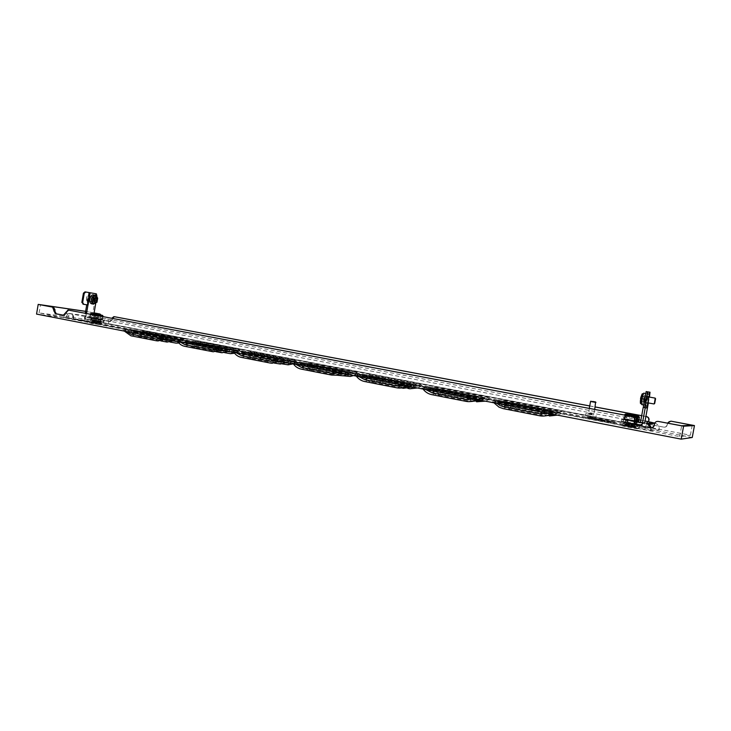 <?xml version="1.0" encoding="UTF-8"?>
<svg xmlns="http://www.w3.org/2000/svg" width="731" height="731" viewBox="0 0 731 731"><rect width="100%" height="100%" fill="white"/><g stroke="black" fill="none" stroke-linecap="round" stroke-linejoin="round"><path stroke-width="0.55" stroke-dasharray="3.65 2.74" d="M629.254 414.568L634.846 415.592M645.19 402.863C644.934 400.533 645.345 398.258 646.432 396.038L646.432 396.038C646.688 398.386 646.268 400.661 645.19 402.863L647.209 403.229C646.953 400.899 647.374 398.623 648.452 396.403L648.452 396.403C648.699 398.751 648.278 401.027 647.209 403.229L647.2 403.229M643.381 401.273L644.066 396.65L644.212 399.053L643.381 401.273M641.233 396.366L641.124 398.925L640.164 400.807M644.084 396.668L641.178 396.348M646.908 393.717C647.977 393.945 645.811 405.568 644.76 405.202L644.715 405.193C643.627 405.056 645.802 393.324 646.853 393.698L646.908 393.717M654.327 403.676L655.241 398.203M645.254 402.37L646.368 396.531L645.254 402.37M632.288 423.633L627.838 422.865L632.288 423.633M631.758 426.538L627.308 425.771L631.758 426.538M632.799 424.062L627.673 423.13L632.799 424.062M634.225 426.676L624.996 425.003L634.225 426.676M633.485 420.334L628.358 419.402L633.485 420.334M634.179 426.913L624.95 425.25L634.179 426.913M86.569 300.231L86.806 296.612L87.583 296.539C88.734 298.394 88.396 299.628 86.569 300.231M86.77 300.651L87.053 296.311L87.994 296.229C89.356 298.211 89.027 299.71 86.998 300.715L86.77 300.651M93.303 297.179C94.664 299.171 94.326 300.669 92.307 301.684L92.088 301.62C90.726 299.637 91.055 298.138 93.075 297.115L93.303 297.179M91.923 303.895C95.286 304.653 97.168 296.201 93.897 295.041L93.522 294.922M95.03 298.824L94.948 298.065L93.824 297.581L92.654 299.262L92.864 301.181L94.016 301.665L94.646 300.752M99.032 314.759L94.509 313.983M95.734 320.936L93.522 320.507L95.734 320.936M95.341 323.23L93.193 322.819L95.341 323.23M95.441 323.321L91.174 322.435L95.441 323.321M95.478 323.129L91.211 322.243L95.478 323.129M95.715 321.22L93.34 320.735L95.715 321.22M96.026 318.131L98.393 318.606L96.026 318.131M92.243 302.067L92.243 302.067C94.728 300.642 95.03 298.869 93.148 296.74L93.139 296.731C90.653 298.166 90.352 299.948 92.243 302.067L91.019 301.839C93.504 300.423 93.806 298.65 91.923 296.521L91.914 296.512C89.429 297.946 89.127 299.719 91.019 301.839M615.127 422.536C618.782 422.591 592.046 417.364 586.472 416.926L585.732 416.88C581.355 416.679 608.402 421.997 614.278 422.481L615.127 422.536M615.1 422.655C618.764 422.701 592.028 417.483 586.454 417.035L585.705 416.99C581.337 416.789 608.384 422.116 614.259 422.6L615.1 422.655M613.336 422.198L612.605 422.162C607.452 421.732 583.667 417.054 587.468 417.218L588.135 417.264C593.051 417.657 616.598 422.262 613.336 422.198C616.598 422.244 593.051 417.648 588.135 417.255L587.477 417.209C583.667 417.045 607.452 421.723 612.605 422.143L613.346 422.189M594.166 418.571L594.87 418.753L594.166 418.571M597.008 419.256L601.54 420.142L597.008 419.256M601.686 419.859L591.352 417.904L601.677 419.868M590.538 401.483L595.948 402.461M592.147 413.837L588.391 413.198L592.147 413.837M591.891 414.285L588.766 413.755L591.891 414.285M591.808 414.76L588.693 414.23L591.808 414.76M592.914 414.861L585.759 413.655L592.914 414.861M592.576 416.734L585.421 415.528L592.576 416.734M591.516 416.633L588.217 416.076L591.516 416.633M589.615 416.935L592.923 417.502L589.615 416.935M66.119 317.583C66.786 314.897 68.23 313.581 70.459 313.636C68.869 312.694 63.359 314.723 63.871 317.327L108.617 323.769L647.383 427.105L659.234 429.865L651.339 430.431L651.266 427.927M634.426 423.797L625.791 422.143L635.285 424.245L635.449 423.77M626.86 422.125L625.791 422.143M626.394 423.56L634.371 425.095L626.394 423.56M96.784 320.854L99.955 321.284M94.655 320.269L91.476 319.831M93.075 321.165L98.575 322.179L93.075 321.165M647.41 426.977L85.034 319.136L39.09 312.914L679.666 436.617L690.393 435.21L651.202 427.699M63.871 317.327L634.59 427.754L651.339 430.431M292.501 361.187L342.812 370.882L292.501 361.187L295.123 363.471L342.501 372.646L306.874 365.299L292.199 362.905L295.123 363.471L295.964 364.413M300.35 362.037L350.076 371.613L300.35 362.037L302.945 364.294L349.765 373.34L300.057 363.736L302.945 364.294L309.231 368.15L339.568 374.044M307.97 362.868L357.121 372.317L307.97 362.868L310.538 365.089L356.819 374.025L307.678 364.541L310.538 365.089L316.751 368.89L346.85 374.729M233.107 349.729L280.64 358.894C283.153 359.122 281.691 358.711 276.263 357.633L233.107 349.729L235.574 351.94L280.339 360.611C282.851 360.831 281.389 360.401 275.962 359.323L232.814 351.401L235.574 351.94L236.369 352.845M241.605 350.734L284.204 358.528L241.605 350.734L244.053 352.909L288.325 361.47C290.755 361.681 289.284 361.251 283.911 360.191L241.312 352.379L244.053 352.909L249.984 356.618L277.789 362.028M249.856 351.702L296.375 360.639L249.856 351.702L252.277 353.85L296.082 362.302L249.573 353.329L252.277 353.85L258.153 357.514L285.775 362.878M176.893 338.892L221.886 347.572C224.673 347.855 223.512 347.499 218.414 346.494L176.893 338.892L179.232 341.03L221.594 349.235C224.38 349.509 223.229 349.144 218.13 348.139L176.619 340.527L179.232 341.03L179.981 341.907M185.966 340.016L230.503 348.596C233.198 348.87 232.019 348.513 226.966 347.517L185.966 340.016L188.278 342.126L230.219 350.231C232.915 350.505 231.736 350.14 226.683 349.144L185.683 341.624L188.278 342.126L193.889 345.708L219.419 350.679M194.784 341.112L238.873 349.592C241.486 349.857 240.289 349.5 235.281 348.513L194.784 341.112L197.068 343.195L238.589 351.209C241.203 351.465 240.006 351.099 234.998 350.112L194.51 342.693L197.068 343.195L202.633 346.732L228.026 351.657M123.63 328.621L166.266 336.845C169.3 337.192 168.422 336.89 163.625 335.94L123.63 328.621L125.842 330.695L165.992 338.462C169.025 338.8 168.139 338.49 163.342 337.539L123.356 330.211L125.842 330.695L126.545 331.545M133.197 329.864L175.44 337.996C178.382 338.325 177.469 338.024 172.708 337.092L133.197 329.864L135.39 331.901L175.166 339.595C178.108 339.915 177.194 339.604 172.443 338.663L132.932 331.426L135.39 331.901L140.708 335.365L164.183 339.933M142.508 331.07L184.358 339.111C187.209 339.431 186.268 339.129 181.553 338.197L142.508 331.07L144.674 333.08L184.084 340.683C186.935 341.002 186.003 340.692 181.288 339.76L142.243 332.605L144.674 333.08L149.956 336.498L173.32 341.039M355.376 373.303L408.702 383.592L355.376 373.303L358.163 375.679L408.382 385.401L369.831 377.479L355.065 375.076L358.163 375.679L359.058 376.648M362.485 373.998L415.144 384.14L362.485 373.998L365.235 376.337L414.824 385.922L362.174 375.743L365.235 376.337L371.896 380.339L398.733 385.557M369.383 374.674L421.385 384.67L369.383 374.674L372.097 376.968L421.074 386.425L369.073 376.392L372.097 376.968L378.676 380.915L406.189 386.26M422.034 386.16L478.659 397.079L422.034 386.16L424.994 388.618L478.321 398.943L436.562 390.391L421.705 387.978L424.994 388.618L425.945 389.623M428.302 386.672L484.16 397.426L428.302 386.672L431.226 389.093L483.831 399.263L427.982 388.463L431.226 389.093L438.289 393.251L467.794 398.989M434.369 387.165L489.487 397.755L434.369 387.165L437.257 389.55L489.167 399.565L434.059 388.929L437.257 389.55L444.238 393.644L476 399.82M492.831 399.811L553.075 411.425L543.901 409.186L492.831 399.811L495.983 402.361L552.727 413.353L507.405 404.088L492.493 401.685L495.983 402.361L496.998 403.411M498.131 400.113L557.506 411.544L498.131 400.113L501.247 402.626L557.159 413.435L548.076 411.206L497.802 401.959L501.247 402.626L505.313 405.778L508.767 406.966L541.214 413.271M503.266 400.405L561.792 411.654L503.266 400.405L506.336 402.882L561.454 413.518L502.937 402.224L506.336 402.882L510.348 405.988L513.756 407.149L545.792 413.371M100.878 322.663C101.116 319.831 100.129 318.104 97.908 317.482L70.459 313.636C72.734 314.275 73.74 316.066 73.493 319.008L103.025 323.02L645.665 427.196L647.346 427.589L638.784 428.028L639.689 425.744M73.493 319.008L638.784 428.028M692.257 437.476L84.558 320.498L36.55 314.083M651.449 427.927L654.227 425.424M654.51 423.889L654.528 425.415M654.802 423.879C655.341 422.061 656.593 421.239 658.558 421.412M679.666 436.617L681.657 425.771M39.09 312.914L40.47 304.781M64.328 315.363L66.603 313.361L65.562 313.215M65.763 312.036L66.804 312.183L66.603 313.361M66.804 312.183L68.942 310.163M690.393 435.21L692.23 425.204M589.734 405.924L595.171 406.939M641.699 415.674L645.902 416.46M589.725 405.97L595.162 406.993M641.69 415.72L645.893 416.515M84.558 320.498L86.112 311.406L94.107 312.905M101.161 315.098L101.307 316.532L100.385 316.395L100.193 317.501L101.125 317.629L101.307 316.532M101.125 317.629L102.523 320.16L101.6 320.041L110.262 321.64L102.523 320.16M110.262 321.64L112.437 319.767L111.514 319.639L111.706 318.533L112.62 318.661L112.437 319.767M112.62 318.661L114.676 316.77M648.735 421.705L650.892 424.729L663.858 427.132L651.175 424.72M663.858 427.132C665.676 427.306 666.836 426.548 667.33 424.866L667.586 423.459L667.33 424.866M667.586 423.459C668.079 421.778 669.24 421.019 671.058 421.184M111.514 319.639L109.339 321.512M101.6 320.041L100.193 317.501M100.385 316.395L100.22 314.915M85.034 319.136L86.349 311.488L94.107 312.941M667.074 424.885C666.581 426.566 665.42 427.324 663.602 427.151M650.892 424.729L648.461 421.65M85.618 311.333L86.112 311.406M85.609 311.379L86.349 311.488M338.298 372.618L342.812 370.882M294.429 362.512L340.463 371.412M292.199 362.905L293.396 363.91M340.984 373.139L342.501 372.646M293.158 363.572L341.322 372.901M344.301 373.788L350.076 371.613M302.259 363.353L347.755 372.125M300.057 363.736L301.008 364.385C303 367.327 305.64 369.146 308.93 369.849L335.968 375.131M347.362 374.382L349.765 373.34M301.008 364.385L348.605 373.605M349.573 374.811L357.121 372.317M309.853 364.157L354.827 372.819M307.678 364.541L308.619 365.18C310.593 368.086 313.197 369.877 316.45 370.562L343.278 375.798M353.402 375.551L356.819 374.025M308.619 365.18L355.668 374.272M276.373 360.611L280.64 358.894M234.916 351.008L278.42 359.414M232.814 351.401L233.938 352.379M278.904 361.096L280.339 360.611M233.719 352.05L279.233 360.867M283.153 361.927L288.626 359.78M243.396 351.995L286.433 360.292M241.312 352.379L242.217 353.009C244.09 355.86 246.585 357.614 249.691 358.281L274.271 363.079M286.049 362.485L288.325 361.47M242.217 353.009L287.228 361.726M289.22 363.097L296.375 360.639M251.638 352.945L294.2 361.141M249.573 353.329L250.468 353.95C252.323 356.755 254.79 358.492 257.869 359.14L282.285 363.901M292.848 363.8L296.082 362.302M250.468 353.95L294.995 362.549M217.838 349.254L221.886 347.572M178.611 340.134L219.784 348.084M176.619 340.527L177.679 341.459M220.232 349.72L221.594 349.235M177.469 341.139L220.543 349.491M225.312 350.706L230.503 348.596M187.666 341.24L228.419 349.107M185.683 341.624L186.533 342.236C188.306 344.995 190.663 346.695 193.614 347.326L215.965 351.693M228.054 351.236L230.219 350.231M186.533 342.236L229.178 350.487M232.083 352.013L238.873 349.592M196.465 342.318L236.817 350.085M194.51 342.693L195.351 343.296C197.105 346.019 199.435 347.7 202.359 348.321L224.6 352.653M234.468 353.11L238.589 351.209M195.351 343.296L237.557 351.456M162.428 338.508L166.266 336.845M125.257 329.818L164.274 337.356M123.356 330.211L124.361 331.116M164.694 338.946L165.992 338.462M124.169 330.805L164.996 338.727M170.515 340.07L175.44 337.996M134.806 331.042L173.466 338.499M132.932 331.426L133.736 332.02C135.409 334.697 137.638 336.333 140.434 336.936L160.774 340.911M173.11 340.573L175.166 339.595M133.736 332.02L174.179 339.842M177.715 341.523L184.358 339.111M144.108 332.23L182.403 339.604M142.243 332.605L143.038 333.19C144.701 335.84 146.913 337.457 149.681 338.051L169.948 341.998M178.83 342.949L184.084 340.683M143.038 333.19L183.106 340.929M403.923 385.356L408.702 383.592M357.413 374.683L406.217 384.113M355.065 375.076L356.326 376.118M406.774 385.904L408.382 385.401M356.079 375.771L407.14 385.666M409.04 386.343L415.144 384.14M405.285 386.736L401.401 386.078M364.504 375.359L412.686 384.652M362.174 375.743L363.188 376.419C365.299 379.462 368.104 381.344 371.586 382.085L401.465 387.923M412.284 386.973L414.824 385.922M363.188 376.419L413.6 386.178M413.408 387.192L421.385 384.67M411.781 387.229L407.898 386.589M371.375 376.008L418.964 385.182M369.073 376.392L370.069 377.059C372.17 380.047 374.93 381.911 378.375 382.642L407.953 388.408M417.465 387.978L421.074 386.425M370.069 377.059L419.859 386.681M473.597 398.87L478.659 397.079M424.199 387.594L476.018 397.609M421.705 387.978L423.057 389.066M476.621 399.455L478.321 398.943M422.792 388.7L477.005 399.208M477.69 399.665L484.16 397.426M475.616 400.021L470.919 399.601M430.44 388.079L481.565 397.947M427.982 388.463L429.051 389.166C431.308 392.309 434.278 394.274 437.97 395.06L470.992 401.502M481.135 400.332L483.831 399.263M429.051 389.166L482.533 399.519M476.493 399.912L485.823 398.916L489.487 397.755M436.489 388.554L486.928 398.267M434.059 388.929L435.109 389.623C437.339 392.721 440.272 394.649 443.918 395.425L476.557 401.785M485.347 401.145L489.167 399.565M435.109 389.623L487.879 399.82M547.693 413.243L553.075 411.425M495.143 401.301L550.269 411.955M492.493 401.685L493.928 402.808M550.909 413.865L552.727 413.353M493.644 402.434L551.32 413.618M544.851 413.984L557.506 411.544M500.415 401.584L554.747 412.065M497.802 401.959L504.244 407.331L508.429 408.821L544.97 415.948M554.299 414.523L557.159 413.435M498.935 402.699L555.779 413.691M546.761 413.554L549.191 414.029L561.792 411.654M505.514 401.849L559.069 412.165M502.937 402.224L509.297 407.514L513.427 408.976L549.484 415.994M557.406 415.126L561.454 413.518M504.061 402.945L560.092 413.773M594.87 418.753L605.743 420.818L595.217 418.753M594.87 418.744L605.752 420.809L595.217 418.744M96.41 319.164L96.154 320.699L90.936 319.694L91.201 318.168L90.16 317.976L101.81 319.959L91.201 318.168M95.569 318.771L95.313 320.288L100.503 321.284L100.768 319.758M95.167 293.634L95.871 295.306L91.722 319.52L84.394 318.524L85.299 313.243M96.09 320.763L96.355 319.228L98.566 319.602L98.301 321.137L84.394 318.524M103.619 321.85L104.158 320.361L103.601 320.224L103.345 321.75L103.893 321.887L98.301 321.137M82.941 304.142L86.742 304.772L88.835 292.537M86.742 304.8L87.967 305.001M96.94 296.366L95.688 303.703M93.952 313.827L93.193 318.241L85.874 317.236L96.355 319.228M86.523 313.471L85.874 317.236M103.601 320.224L93.193 318.241M103.345 321.75L91.722 319.52M103.875 320.333L98.566 319.602M95.313 320.288L90.936 319.694M100.503 321.284L96.154 320.699M97.735 321.22L97.36 323.522L97.753 321.229M93.586 320.525L93.129 322.8L93.577 320.516M94.372 320.617L93.979 322.901M96.839 318.478L90.059 317.19L96.839 318.478L97.351 315.518M90.754 313.763L96.903 314.924M90.562 314.239L90.059 317.19M97.844 315.088L90.763 313.763M95.999 314.513L95.414 317.93M102.751 315.783L102.157 319.219M98.027 315.116L102.523 315.765L101.819 315.628L102.267 316.861L96.565 315.783L96.693 315.024L102.404 316.103M96.693 315.024L90.626 313.855M90.589 314.111L95.395 314.421L90.872 313.773L91.585 313.901L90.726 314.96L96.465 316.039L96.583 315.372M96.081 320.69L102.13 321.987L100.576 321.293M100.841 319.776L96.337 319.155M95.386 320.297L90.863 319.685M91.119 318.159L95.642 318.78M97.378 318.954L101.883 319.575L97.387 318.954M101.828 319.959L97.333 319.337L98.055 318.689L102.55 319.31L101.81 319.959M94.756 318.223L90.224 317.592M94.683 318.597L94.208 317.72L89.675 317.09L90.16 317.976M102.523 315.765L98.274 315.564M94.208 317.72L94.728 314.686L95.469 314.047L94.601 313.919L95.45 314.038M90.598 314.248L90.489 314.924L96.465 316.039M96.218 316.011L96.337 315.326M102.404 315.344L102.504 316.898L96.565 315.783M96.803 315.819L96.583 314.239L96.108 314.558M96.172 314.175L95.469 314.047M89.986 317.153L90.489 314.22M95.03 314.741L94.509 317.784M89.675 317.09L90.178 314.166M98.256 315.691L97.753 318.634M102.249 319.255L102.769 316.203M98.566 315.746L98.055 318.689M102.55 319.31L103.016 316.587M633.274 423.852L632.735 426.767L633.238 423.852M636.747 416.624L625.727 414.55M637.615 416.414L637.359 417.931L628.048 416.186L628.231 414.742L625.425 414.495M638.492 416.697L637.076 416.688L638.492 416.697L637.478 416.487L637.286 417.931L628.048 416.186M635.595 416.953L626.266 415.19L626.303 414.678L635.76 416.46M627.39 414.587L626.595 418.918L624.786 418.927L634.663 420.8M625.471 415.171L624.786 418.927M636.783 421.01L626.595 418.918M638.318 416.643L637.523 421.001M635.55 421.458L634.49 421.75L635.614 421.97L637.021 421.741M638.145 421.951L636.208 421.568M636.591 421.449L637.606 421.54L636.372 421.559M625.526 414.897L626.366 414.916L625.663 418.772L624.128 418.772L627.536 420.124L625.9 419.804L625.169 418.671L623.634 418.68L624.311 414.952M623.634 418.68L624.375 419.822L626.019 420.133L624.539 419.356M624.347 414.788L625.873 414.824L625.169 418.671M624.128 418.772L624.813 415.044M636.747 421.175L638.19 421.147L638.903 417.273L637.469 417.264M628.185 414.258L628.093 414.742M626.668 414.221L626.577 414.705M637.432 415.994L637.341 416.478M626.266 415.19L626.083 416.167L635.413 417.931M626.165 415.299L626.083 416.167M626.001 416.167L634.252 417.721M628.331 414.258L628.13 416.186M638.519 416.707L638.903 417.273M626.366 414.916L626.951 414.523M625.873 414.824L626.705 414.038M638.19 421.147L637.606 421.54M636.071 422.052L637.514 422.025M626.074 419.347L625.663 418.772M625.983 419.832L624.457 419.841M635.541 424.391L634.133 423.706L638.209 424.163L635.577 423.66L635.952 421.723M638.209 424.163L638.126 424.647L635.595 423.66M636.765 424.208L636.683 424.693L638.126 424.647M635.175 424.409L636.683 424.693M625.69 422.079L634.161 423.706L634.517 421.75L626.038 420.133L625.69 422.079L623.05 421.577L622.967 422.07L625.663 422.079M635.924 421.723L627.536 420.124L627.189 422.052L623.05 421.577M624.594 421.559L622.967 422.07M627.189 422.052L624.512 422.034M640.511 400.972L643.508 401.502L640.511 400.972M640.155 400.579L640.968 396.312M644.413 396.814L641.398 396.275L644.404 396.823M644.066 396.65L641.389 396.165M648.141 391.935L645.263 407.651L643.243 407.277M646.442 407.962L645.245 407.752M648.37 402.945L649.448 397.088M642.576 422.372L642.037 425.314L644.294 425.232L644.824 422.326M648.022 391.871L647.958 393.854L649.969 394.219M640.475 422.363L640.365 422.966L642.65 422.911L647.958 393.854M642.037 425.314L621.268 421.266L644.294 425.232M625.407 421.613L625.763 419.695L642.65 422.911M621.268 421.266L621.624 419.329L623.461 419.32L623.104 421.239M621.624 419.329L623.278 419.704L622.922 421.659M640.365 422.966L623.278 419.704M625.763 419.695L623.461 419.32M627.161 422.052L635.577 423.66M100.732 320.955L100.869 320.151L96.519 319.557L96.373 320.361L100.732 320.955L100.869 320.151M96.519 319.557L96.373 320.361M95.35 319.1L95.213 319.904L90.836 319.301L90.973 318.497L95.35 319.1L95.213 319.904M90.973 318.497L90.836 319.301M627.161 420.526L626.979 421.549L627.161 420.526L625.69 420.544L625.508 421.568L626.979 421.549M625.69 420.544L625.508 421.568M634.7 422.262L636.116 422.235L635.924 423.258L634.517 423.295L634.7 422.262L634.517 423.295M636.116 422.235L635.924 423.258M589.963 417.401L590.886 417.584M643.189 401.356L640.511 400.871L643.179 401.365M644.413 397.052L641.398 396.513M640.42 402.205L641.754 394.987M640.667 403.64L642.558 393.744M643.645 393.177L641.809 395.233L640.594 401.949L641.9 404.682C642.997 404.919 645.126 393.433 644.038 393.205M640.466 401.346L641.489 395.809M633.156 423.816L632.626 426.73M629.437 423.231L628.907 426.146M627.874 422.865L627.344 425.78M95.633 295.351C98.904 296.512 97.022 304.973 93.669 304.215L93.577 304.197M94.171 301.547L95.615 301.802M93.888 297.618L95.606 297.928M94.847 320.79L94.454 323.084M94.692 320.662L94.299 322.947M96.775 321.019L96.382 323.303M654.775 423.103C658.046 424.272 659.536 426.529 659.234 429.865M637.788 426.465L622.757 423.569L637.788 426.465M631.52 425.25C620.107 423.258 619.23 423.286 628.861 425.341C640.347 427.352 641.233 427.315 631.52 425.25M636.116 427.562L623.908 425.214L636.116 427.562M626.65 423.578L623.187 425.808L631.155 427.178C640.877 429.261 639.99 429.307 628.505 427.297C618.874 425.223 619.76 425.186 631.164 427.178L637.724 428.741L635.806 427.553L634.17 425.086M100.083 323.065L89.758 321.165L100.083 323.065M100.092 321.658L101.682 323.477L91.375 321.868L99.379 322.928L89.529 321.329L91.265 320.096M99.023 323.979L90.644 322.435L99.023 323.979M99.124 324.445L91.119 323.404L99.124 324.445M334.871 371.96L337.42 369.42M307.175 363.59L304.535 366.067M336.096 372.198L337.11 371.156M301.172 369.109C302.89 369.21 304.589 368.077 306.262 365.71L306.874 365.299M331.627 375.067L335.017 373.468M339.33 374.007L344.666 370.151M314.769 364.404L309.231 368.15M342.885 373.514L344.356 371.86M308.93 369.849C310.593 369.95 312.238 368.826 313.882 366.496L314.467 366.094M339.029 375.725L342.309 374.153M346.503 374.665L351.693 370.873M322.133 365.198L316.751 368.89M349.427 374.784L351.392 372.554M316.45 370.562C318.067 370.663 319.675 369.557 321.265 367.254L321.841 366.861M346.202 376.364L349.381 374.82M273.531 360.054L276.263 357.633M247.663 352.132L244.858 354.498M270.059 363.015C271.85 363.143 273.604 362.037 275.331 359.716L275.962 359.323M241.276 357.386C243.14 357.523 244.949 356.454 246.722 354.179L247.37 353.795M280.823 361.47L284.204 358.528M255.914 353.091L249.984 356.618M278.164 363.837C279.9 363.956 281.609 362.868 283.299 360.575L283.911 360.191M249.691 358.281C251.501 358.409 253.264 357.358 254.991 355.111L255.622 354.727M287.658 362.795L291.907 359.396M263.928 354.014L258.153 357.514M286.031 364.632C287.722 364.751 289.385 363.672 291.029 361.416L291.623 361.032M257.869 359.14C259.624 359.268 261.342 358.227 263.023 356.006L263.644 355.631M215.526 348.806L218.414 346.494M191.339 341.276L188.379 343.543M211.853 351.629C213.781 351.785 215.645 350.743 217.463 348.513L218.13 348.139M184.614 346.302C186.606 346.467 188.516 345.452 190.371 343.259L191.056 342.903M223.394 350.332L226.966 347.517M200.157 342.364L193.889 345.708M220.579 352.589C222.443 352.744 224.262 351.712 226.034 349.509L226.683 349.144M193.614 347.326C195.542 347.49 197.407 346.485 199.216 344.319L199.883 343.963M230.768 351.757L235.281 348.513M208.737 343.424L202.633 346.732M229.05 353.521C230.868 353.667 232.641 352.653 234.368 350.478L234.998 350.112M202.359 348.321C204.232 348.477 206.051 347.49 207.814 345.352L208.463 344.995M160.601 338.151L163.625 335.94M137.949 330.997L134.86 333.153M156.745 340.847C158.791 341.03 160.756 340.043 162.638 337.896L163.342 337.539M130.931 335.794C133.033 335.986 135.034 335.036 136.953 332.916L137.675 332.578M168.971 339.769L172.708 337.092M147.269 332.194L140.708 335.365M166.01 341.934C168.002 342.108 169.912 341.139 171.758 339.01L172.443 338.663M140.434 336.936C142.481 337.128 144.436 336.178 146.301 334.094L147.004 333.756M176.82 341.295L181.553 338.197M156.352 333.363L149.956 336.498M175.02 342.985C176.957 343.159 178.821 342.199 180.612 340.098L181.288 339.76M149.681 338.051C151.664 338.234 153.574 337.293 155.401 335.237L156.087 334.899M399.848 384.561L402.187 381.893M370.142 375.716L367.693 378.32M396.869 387.832C398.331 387.878 399.82 386.644 401.337 384.122L401.867 383.674M364.586 381.518C366.13 381.582 367.693 380.385 369.274 377.909L369.831 377.479M403.777 386.544L408.638 382.459M376.995 376.374L371.896 380.339M403.466 388.316C404.883 388.353 406.326 387.138 407.807 384.652L408.318 384.214M371.586 382.085C373.084 382.149 374.61 380.961 376.136 378.53L376.684 378.11M410.164 387.028L414.888 383.007M383.629 377.004L378.676 380.915M409.853 388.782C411.224 388.819 412.631 387.613 414.075 385.173L414.578 384.734M378.375 382.642C379.828 382.697 381.308 381.527 382.797 379.133L383.327 378.713M468.781 397.938L470.892 395.124M436.882 388.572L434.662 391.313M466.113 401.383C467.374 401.383 468.699 400.067 470.088 397.436L470.563 396.96M431.829 394.676C433.191 394.703 434.598 393.424 436.06 390.847L436.562 390.391M472.116 399.83C473.195 399.839 474.318 398.697 475.515 396.421L476.438 395.498M442.885 389.047L441.908 389.943C440.656 392.172 439.45 393.278 438.289 393.251M471.787 401.666C473.012 401.657 474.3 400.36 475.653 397.774L476.109 397.308M437.97 395.06C439.294 395.078 440.656 393.817 442.072 391.277L442.566 390.829M477.608 400.131L481.802 395.855M448.697 389.504L444.238 393.644M477.288 401.931C478.467 401.922 479.719 400.643 481.035 398.093L481.482 397.637M443.918 395.425C445.197 395.444 446.531 394.201 447.911 391.697L448.386 391.259M542.064 412.147L543.901 409.186M507.743 402.224L505.77 405.111M539.743 415.793C540.776 415.738 541.909 414.34 543.151 411.59L543.553 411.087M503.275 408.656C504.417 408.629 505.651 407.268 506.967 404.581L507.405 404.088M546.158 412.942L548.414 409.342M512.778 402.489L511.919 403.439C510.795 405.769 509.745 406.948 508.767 406.966M544.376 415.838C545.372 415.784 546.477 414.404 547.683 411.699L548.076 411.206M508.429 408.821C509.544 408.793 510.741 407.45 512.02 404.8L512.449 404.325M549.191 414.029C550.041 413.993 550.982 412.796 552.015 410.456L552.782 409.488M517.649 402.744L516.817 403.676C515.72 405.97 514.697 407.13 513.756 407.149M548.853 415.884C549.822 415.829 550.891 414.468 552.069 411.809L552.453 411.325M513.427 408.976C514.496 408.949 515.666 407.624 516.908 405.02L517.329 404.554M103.025 323.02C103.674 320.297 104.88 318.944 106.644 318.944L97.908 317.482C95.734 317.418 94.326 318.689 93.678 321.284M638.949 419.841L106.644 318.944C108.252 319.484 108.91 321.092 108.617 323.769M645.665 427.196L646.643 423.212M647.584 421.476L647.383 427.105M647.346 427.589L649.027 424.501M646.213 423.222C642.375 422.865 639.945 424.473 638.912 428.037M67.563 318.287C68.248 315.426 69.564 314.01 71.501 314.028C73.274 314.604 74.014 316.304 73.712 319.109M634.59 427.754L635.038 424.373M636.683 421.668C637.185 422.079 637.13 424.071 636.527 427.653M95.871 295.306L97.086 295.525M96.921 321.137L96.529 323.422L96.921 321.137M96.638 321.092L96.245 323.385M96.483 320.964L96.09 323.248M94.546 320.735L94.153 323.029M97.835 321.357L96.702 321.201M101.591 319.52L97.095 318.899M101.207 321.804L100.074 321.658M93.504 320.397L94.637 320.553M90.498 317.647L95.03 318.268M94.728 314.686L90.196 314.038M96.593 315.271L90.863 314.193M102.642 316.139L96.931 315.061M98.977 314.686L96.583 314.239L98.977 314.686M93.669 297.7L95.514 298.029M92.736 298.942L94.582 299.271M92.654 299.262L94.491 299.6M92.773 300.953L94.619 301.291M93.952 301.629L95.798 301.967M631.255 423.395L630.725 426.301M631.666 423.477L631.136 426.383M628.989 422.993L628.459 425.899M628.148 425.844L628.678 422.938L628.13 425.844M627.947 422.893L627.417 425.808M629.848 423.313L629.318 426.228M632.123 423.724L631.593 426.639M632.461 423.779L631.922 426.694L632.434 423.779M634.773 415.473L629.4 414.459L634.773 415.473M637.542 416.972L628.304 415.226M628.221 415.226L637.459 416.972M637.158 421.458L636.573 421.467M624.987 419.439L626.522 419.43M641.361 395.498C640.393 397.271 640.009 399.3 640.201 401.584M641.654 394.859C640.475 397.015 640.009 399.491 640.237 402.288M643.6 401.319L640.594 400.771M644.13 399.464L641.124 398.925M644.212 399.053L641.197 398.505M643.463 398.706L640.438 398.157M643.381 399.126L640.356 398.578M643.17 401.127L640.53 400.643M643.262 407.277L646.131 391.578M648.452 396.403L646.432 396.038M643.344 401.264L640.329 400.716M643.709 405.011L644.76 405.202M647.812 402.836L645.281 402.379M627.838 422.865L627.308 425.771M627.701 423.139L625.042 425.013M627.673 423.13L628.358 419.402M86.998 300.715L92.307 301.684M94.016 301.665L95.852 301.994M98.393 318.606L97.89 321.539L99.416 323.696M594.723 409.369L593.837 414.267M593.216 415.126L593.819 414.267M596.149 415.701L595.811 417.584M593.005 417.026L592.923 417.502M625.124 422.271L623.095 423.816L638.154 426.84L636.08 424.455M626.586 423.569L625.782 422.363M98.548 322.17L99.544 321.466M98.575 322.179L101.326 324.966L89.575 322.892L92.517 321.101M92.49 321.101L91.75 320.059M64.41 315.372L63.369 315.225M110.335 321.649L109.422 321.521M634.106 425.076L635.285 424.245M335.31 373.431L341.953 370.845M341.167 373.175L342.035 372.627M342.665 374.117L349.226 371.576M347.508 374.409L349.308 373.331M349.802 374.784L356.28 372.28M353.502 375.57L356.362 374.007M272.106 361.498L280.211 358.848M279.361 361.187L280.11 360.584M280.192 362.338L288.206 359.734M286.424 362.558L288.096 361.443M288.032 363.161L295.954 360.593M293.14 363.864L295.854 362.274M213.278 350.122L221.612 347.536M220.963 349.857L221.447 349.217M221.986 351.099L230.228 348.559M228.666 351.355L230.073 350.213M230.448 352.059L238.608 349.555M234.587 353.256L238.443 351.182M157.85 339.348L166.074 336.817M165.699 339.138L166.577 338.535L165.882 338.453M167.107 340.454L175.248 337.969M173.951 340.737L175.705 339.659L175.065 339.577M176.098 341.532L184.166 339.083M178.921 343.049L183.984 340.673M493.708 400.095L497.135 403.43M499.026 407.149L492.968 401.849M498.999 400.396L505.313 405.778M504.244 407.331L498.268 402.123M504.125 400.689L510.348 405.988M509.297 407.514L503.403 402.379M640.877 420.206L645.071 421.001M73.182 318.972C73.137 315.792 71.894 313.992 69.445 313.572L634.581 421.275M650.398 430.385L650.38 427.79M588.217 416.076L588.135 416.551M585.759 413.655L585.421 415.528M589.296 408.346L588.693 414.23M104.158 320.361L103.893 321.887M91.914 296.512L93.139 296.731M91.229 322.252L93.358 320.735L93.851 317.802M96.967 321.137L96.574 323.431M97.808 321.238L97.415 323.522M93.522 320.507L93.129 322.8M97.059 318.899L101.554 319.52M94.683 320.553L93.623 320.416M96.519 314.613L102.23 315.691M94.692 298.047L95.441 298.184M93.824 297.581L95.67 297.91M93.157 301.199L94.655 301.474M87.766 296.165L93.075 297.115M635.184 427.05L633.329 424.263L633.996 420.517M628.377 422.929L627.847 425.835M632.744 423.788L632.214 426.703M628.231 414.742L637.478 416.487M624.375 419.822L625.9 419.804M624.502 419.347L626.038 419.338M626.641 419.457L625.115 419.466M648.89 396.988L646.341 396.531M645.811 393.516L646.853 393.698M623.57 419.329L623.214 421.248"/><path stroke-width="1.1" d="M634.069 414.943L629.811 414.175L634.069 414.943M634.846 415.592L629.738 414.742L629.254 414.568L629.756 414.212M655.241 398.203L654.327 403.676M655.588 398.697L654.656 403.576L655.588 398.697M655.168 398.112L648.89 396.988M93.522 294.922L93.431 294.904C90.068 294.145 88.204 302.652 91.494 303.767L93.577 304.197M95.834 301.985L97.022 300.313L96.794 298.394L95.67 297.91L94.491 299.6L94.701 301.51L95.834 301.985M96.921 314.065L94.948 313.672L96.921 314.065M94.929 313.69L99.032 314.759M592.485 401.42L595.61 401.959L592.485 401.42M595.948 402.461L590.538 401.483L589.296 408.346M651.202 427.699L647.41 426.977M38.195 304.398L36.55 314.083L681.201 439.139L692.257 437.476L694.45 425.57L683.586 426.2L658.265 421.421C656.301 421.239 655.04 422.061 654.51 423.889L654.227 425.424C653.697 427.251 652.445 428.074 650.48 427.891L636.518 425.195C634.8 424.565 634.024 423.368 634.188 421.604L634.462 420.078C634.627 418.278 633.823 417.081 632.05 416.478L68.038 310.035L63.369 315.225L55.236 313.672L52.541 307.111L38.195 304.398L85.618 311.333M631.886 416.442L68.038 310.035M681.201 439.139L683.586 426.2M632.224 416.442L632.388 416.478C634.152 417.081 634.956 418.278 634.791 420.078L634.462 420.078M634.188 421.604L634.791 420.078M634.517 421.604C634.353 423.359 635.129 424.556 636.838 425.186L636.774 425.259M650.48 427.891L637.103 425.241M650.782 427.873L651.449 427.927M694.45 425.57L671.058 421.184L692.23 425.204L681.657 425.771L658.265 421.421M52.541 307.111L40.47 304.781L85.609 311.379M53.591 307.258L55.035 309.953L53.984 309.798M53.783 310.977L54.834 311.123L55.035 309.953M54.834 311.123L56.287 313.818L55.236 313.672M63.707 315.235L56.287 313.818M114.676 316.77L589.734 405.924M595.171 406.939L641.699 415.674M645.902 416.46L646.798 416.633C648.434 417.182 649.174 418.296 649.037 419.95L648.498 421.358L649.037 419.95M114.804 316.788L589.725 405.97M595.162 406.993L641.69 415.72M645.893 416.515L646.643 416.606M94.107 312.905L99.909 313.992L101.161 315.098M113.89 316.66L111.779 318.241M100.22 314.915L98.987 313.864L99.909 313.992M94.107 312.941L98.987 313.864M670.811 421.193L667.43 423.094M648.753 419.959C648.9 418.296 648.15 417.182 646.515 416.633L646.359 416.597M338.298 372.618L335.31 373.431L331.938 373.313L301.474 367.382L295.964 364.413M293.396 363.91C295.397 366.706 297.983 368.433 301.172 369.109L331.627 375.067L335.739 375.167L340.984 373.139M339.568 374.044L344.301 373.788M347.362 374.382L343.095 375.825L335.968 375.131M346.85 374.729L349.573 374.811M353.402 375.551L350.222 376.465L343.278 375.798M276.373 360.611L270.351 361.315L241.568 355.705L236.369 352.845M233.938 352.379C235.821 355.083 238.269 356.746 241.276 357.386L270.059 363.015L272.197 363.225L278.904 361.096M283.153 361.927L277.789 362.028M286.049 362.485L280.275 364.047L274.271 363.079M289.22 363.097L285.775 362.878M292.848 363.8L288.115 364.833L282.285 363.901M217.838 349.254L212.136 349.975L184.897 344.666L179.981 341.907M177.679 341.459C179.451 344.082 181.763 345.69 184.614 346.302L213.242 351.803L220.232 349.72M225.312 350.706L219.419 350.679M228.054 351.236L221.95 352.762L215.965 351.693M232.083 352.013L228.026 351.657M234.468 353.11L230.411 353.694L224.6 352.653M162.428 338.508L157.028 339.23L131.205 334.204L126.545 331.545M124.361 331.116L130.931 335.794L156.745 340.847L164.694 338.946M170.515 340.07L167.107 340.454L164.183 339.933M173.11 340.573L167.006 342.071L160.774 340.911M177.715 341.523L173.32 341.039M178.83 342.949L176.007 343.122L169.948 341.998M403.923 385.356L397.189 386.032L364.897 379.736L359.058 376.648M356.326 376.118C358.455 379.005 361.205 380.805 364.586 381.518L396.869 387.832C400.36 388.472 403.667 387.832 406.774 385.904M401.401 386.078L398.733 385.557M405.285 386.736L409.04 386.343M412.284 386.973L403.466 388.316L401.465 387.923M407.898 386.589L406.189 386.26M411.781 387.229L413.408 387.192M417.465 387.978L409.853 388.782L407.953 388.408M473.597 398.87L466.442 399.528L432.158 392.849L425.945 389.623M423.057 389.066C425.323 392.054 428.247 393.927 431.829 394.676L466.113 401.383C469.823 402.068 473.332 401.42 476.621 399.455M470.919 399.601L467.794 398.989M475.616 400.021L477.69 399.665M481.135 400.332L470.992 401.502M476.493 399.912L476 399.82M485.347 401.145L476.557 401.785M547.693 413.243L540.09 413.883L503.613 406.774L500.114 405.568L496.998 403.411M493.928 402.808L499.026 407.149L503.275 408.656L539.743 415.793C543.69 416.524 547.418 415.875 550.909 413.865M544.851 413.984L541.214 413.271M544.97 415.948L554.299 414.523M546.761 413.554L545.792 413.371M549.484 415.994L557.406 415.126M84.239 293.323L83.425 293.177L85.015 291.87L96.382 293.844L85.034 291.879L85.856 292.025L84.239 293.323L82.658 302.543L83.745 304.306L87.967 305.001M82.932 304.142L83.681 304.288L81.845 302.387L82.658 302.543M96.94 296.366L96.382 293.844M83.425 293.177L81.845 302.387M95.688 303.703L93.952 313.827M86.523 313.471L87.976 305.001M85.299 313.243L86.742 304.8M90.598 314.248L91.238 313.462L97.387 314.604L96.903 314.924L97.351 315.518M90.644 313.745L90.562 314.239M97.433 315.024L98.256 315.691M97.324 314.988L97.844 315.088M98.584 315.618L98.1 314.732L102.587 315.381L103.08 316.258L98.566 315.746M90.927 313.389L94.601 313.919L90.927 313.389L90.178 314.166M96.337 315.326L96.976 314.54M97.387 314.604L98.1 314.732M94.646 300.752L95.03 298.824M636.747 416.624L635.76 416.46L637.469 417.264L636.747 421.175L635.55 421.458M624.813 415.044L626.303 414.66L625.59 414.55L625.471 415.171M634.663 420.8L636.783 421.01M636.619 416.624L635.815 421.019M624.311 414.952L625.517 414.011L637.596 416.03M637.194 416.204L637.971 417.364L637.258 421.266L638.693 421.248L639.406 417.374L638.629 416.222L637.14 416.195M628.322 414.258L625.517 414.011M635.979 415.976L635.897 416.469M635.76 416.46L635.851 415.976M626.165 415.299L626.522 414.221M634.252 417.721L635.33 417.931M638.693 421.248L638.145 421.951M637.021 421.741L637.258 421.266M646.442 407.962L644.431 407.606L645.19 405.732L647.218 406.098L646.442 407.962L643.234 407.277L640.475 422.363M645.245 407.752L642.576 422.372M644.824 422.326L648.37 402.945M649.448 397.088L650.033 392.236L648.141 391.935L649.338 392.163L649.393 394.228L647.364 393.872L647.31 391.807L646.131 391.578L650.033 392.236M645.19 405.732L647.364 393.872M647.218 406.098L649.393 394.228M644.038 393.205L643.993 393.187C642.924 392.803 640.749 404.526 641.855 404.672L643.709 405.011M96.401 297.636C97.817 299.966 97.387 301.519 95.121 302.278C93.696 299.938 94.125 298.394 96.401 297.636M96.437 297.106L97.479 298.623L96.958 301.739L94.875 302.771C93.139 299.92 93.659 298.029 96.437 297.106M93.431 294.904L95.935 295.47L97.68 298.111L96.985 302.259L94.217 303.639C91.147 302.561 93.33 294.602 96.282 296.092L97.68 298.111L96.985 302.259L93.239 304.087C89.95 302.972 91.814 294.456 95.176 295.214L95.633 295.351M649.027 424.501L654.775 423.103M651.266 427.927C650.581 425.579 649.037 424.044 646.643 423.322L646.213 423.222M331.938 373.313L334.871 371.96M304.535 366.067L301.474 367.382M335.017 373.468L336.096 372.198M342.309 374.153L342.885 373.514M270.351 361.315L273.531 360.054M244.858 354.498L241.568 355.705M278.456 362.165L280.823 361.47M286.324 362.978L287.658 362.795M212.136 349.975L215.526 348.806M188.379 343.543L184.897 344.666M220.863 350.953L223.394 350.332M229.333 351.913L230.768 351.757M157.028 339.23L160.601 338.151M134.86 333.153L131.205 334.204M166.284 340.344L168.971 339.769M175.294 341.423L176.82 341.295M397.189 386.032L399.848 384.561M367.693 378.32L364.897 379.736M466.442 399.528L468.781 397.938M434.662 391.313L432.158 392.849M540.09 413.883L542.064 412.147M505.77 405.111L503.613 406.774M544.714 413.956L546.158 412.942M646.643 423.212L647.584 421.476L654.738 423.094L646.643 423.322C647.328 423.048 648.58 424.537 650.38 427.79M635.376 424.327L636.683 421.668L634.581 421.275M90.151 292.775L88.058 305.01M89.538 292.665L87.446 304.909M90.617 314.156L96.355 315.244M95.094 300.304L96.931 300.633M95.185 299.984L97.022 300.313M95.35 298.349L96.903 298.632M624.841 414.888L625.526 414.897M637.971 417.364L639.406 417.374M626.184 415.19L635.513 416.953M636.573 421.467L635.705 421.476M642.558 393.744C641.672 393.05 639.68 403.494 640.667 403.64M643.289 407.304L646.167 391.588M654.062 403.978L647.812 402.836M655.469 398.751L655.031 398.185M654.601 403.503L653.989 403.887M595.61 401.959L594.723 409.369M67.983 310.026L69.025 310.172M113.835 316.651L114.749 316.779M335.739 375.167L341.167 373.175M343.095 375.825L347.508 374.409M350.222 376.465L353.502 375.57M272.197 363.225L279.361 361.187M280.275 364.047L286.424 362.558M288.115 364.833L293.14 363.864M213.242 351.803L220.963 349.857M221.95 352.762L228.666 351.355M230.411 353.694L234.587 353.256M157.75 340.984L165.699 339.138M167.006 342.071L173.951 340.737M176.007 343.122L178.921 343.049M497.135 403.43L500.114 405.568M638.949 419.841L640.877 420.206M645.071 421.001L647.584 421.476M639.689 425.744C642.924 423.276 644.486 422.363 644.376 423.002L636.683 421.668M591.05 401.127L590.547 401.483M95.441 298.184L96.474 298.367M643.645 393.177L645.811 393.516M634.508 415.089L634.892 415.665"/></g></svg>
